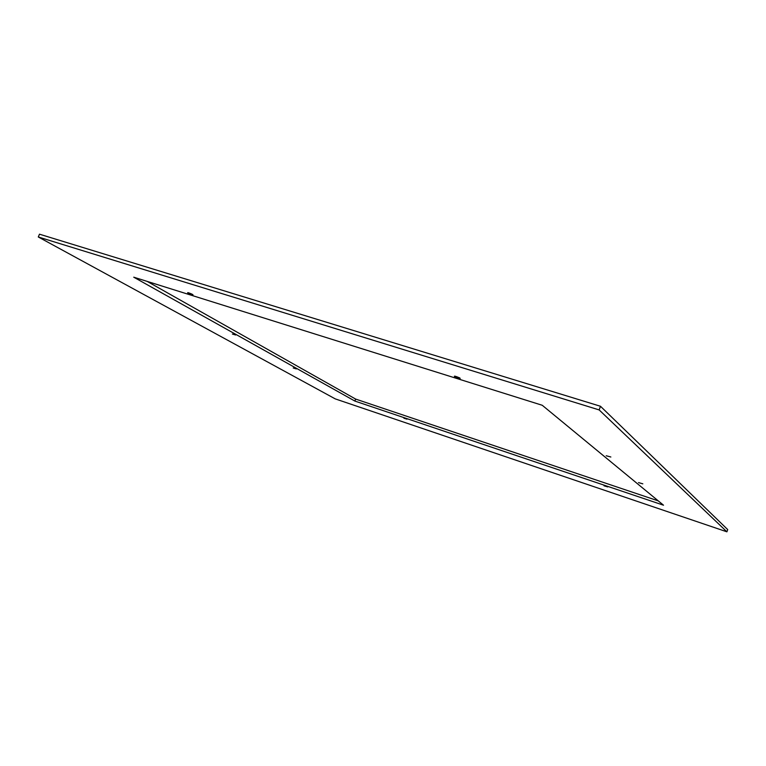 <?xml version="1.0" encoding="UTF-8"?>
<svg xmlns="http://www.w3.org/2000/svg" width="766" height="766" viewBox="0 0 766 766"><rect width="100%" height="100%" fill="white"/><g stroke="black" fill="none" stroke-linecap="round" stroke-linejoin="round"><path stroke-width="1.15" d="M638.518 482.599L642.818 483.825L638.518 482.599M38.3 236.981L335.259 398.885L726.915 531.815L727.7 529.574L600.477 406.267L39.478 234.185L38.3 236.981L599.146 409.915L726.915 531.815M606.212 455.751L610.856 457.005L606.212 455.751M604.01 485.797L607.725 486.917L604.01 485.797M403.893 418.217L406.976 419.165L403.893 418.217M293.225 367.986L296.356 368.925L293.225 367.986M232.395 334.043L235.679 335.001L232.395 334.043M189.068 293.617L187.871 293.005C187.057 292.267 188.292 292.593 191.596 293.981L192.783 294.594C193.597 295.331 192.362 295.006 189.068 293.617M455.224 376.968L454.573 376.613C453.769 375.723 455.358 376.106 459.341 377.762L459.983 378.107C460.778 378.998 459.198 378.624 455.224 376.968M354.888 401.068L133.744 277.187L542.242 405.271L663.519 505.206L354.888 401.068L355.654 399.076L658.281 500.897M355.654 399.076L147.158 281.39M599.146 409.915L600.477 406.267M454.755 376.125L454.573 376.613"/></g></svg>
